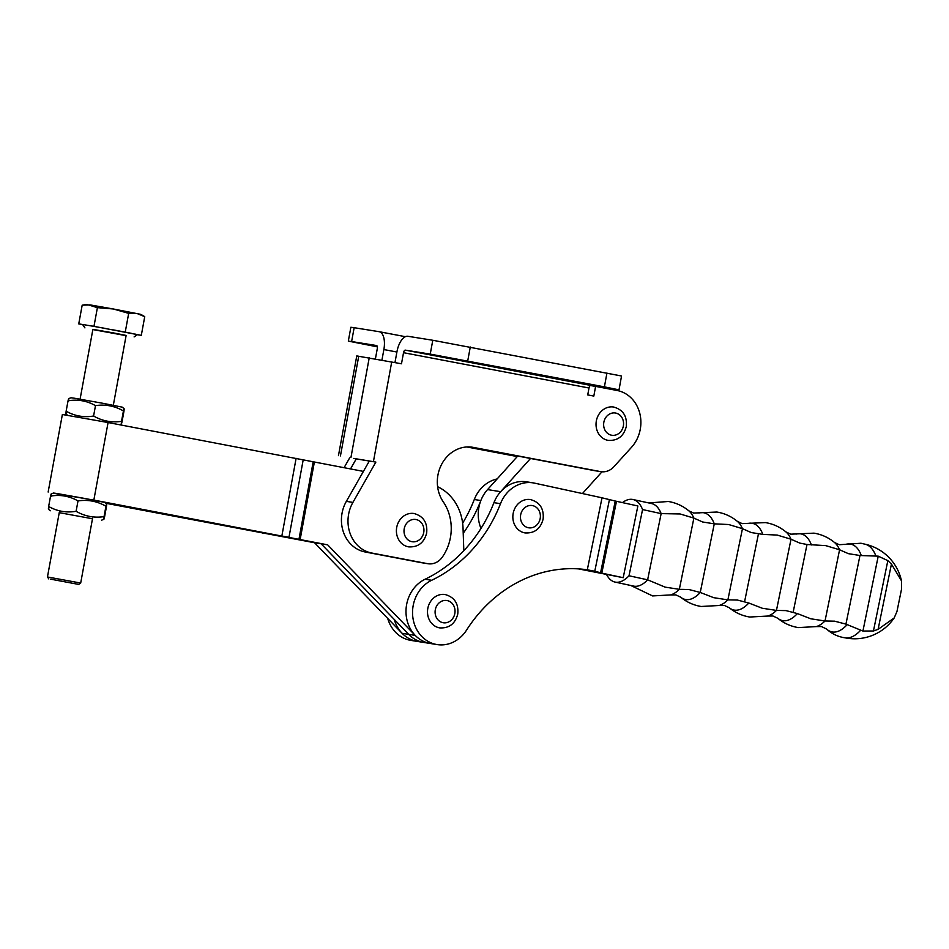 <?xml version="1.0" encoding="UTF-8"?>
<svg xmlns="http://www.w3.org/2000/svg" width="949" height="949" viewBox="0 0 949 949"><rect width="100%" height="100%" fill="white"/><g stroke="black" fill="none" stroke-linecap="round" stroke-linejoin="round"><path stroke-width="1.42" d="M568.736 381.012L599.044 386.219L568.736 381.012M441.831 356.86L472.139 362.067L441.831 356.86M338.461 455.639L356.765 355.934L401.486 363.775L403.527 352.696L588.997 387.999L587.728 394.914L593.825 396.077L595.604 386.385L617.075 390.478A33.796 29.81 -80.9 0 1 640.267 429.28A33.796 29.81 -80.9 0 1 631.476 447.347L613.825 466.801A16.892 14.899 -80.9 0 1 600.919 471.665A16.892 14.899 -80.9 0 1 600.527 471.606L473.326 447.394A33.796 29.81 99.1 0 0 472.566 447.252A33.796 29.81 99.1 0 0 441.783 464.037A33.796 29.81 99.1 0 0 443.278 501.867A45.054 39.739 -80.9 0 1 450.407 537.62A45.054 39.739 -80.9 0 1 442.281 557.17A16.892 14.899 -80.9 0 1 428.023 563.742A16.892 14.899 -80.9 0 1 427.631 563.67L371.806 553.042A33.796 29.81 -80.9 0 1 352.909 502.412L375.863 462.092L353.787 458.414M377.311 346.575L368.283 344.748L377.156 346.112M517.252 456.552L466.908 446.967M344.072 467.703L349.659 457.904M375.401 358.924L377.311 348.508A2.811 1.329 -79.2 0 0 376.528 345.531A2.811 1.329 -79.2 0 0 376.516 345.531L376.551 345.531M600.919 471.665L594.359 470.621A16.892 14.899 -80.9 0 1 593.979 470.55L470.135 446.979M428.023 563.742L421.475 562.686A16.892 14.899 -80.9 0 1 421.083 562.627L365.246 551.998A33.796 29.81 -80.9 0 1 346.349 501.357L369.315 461.036L353.775 458.486M394.974 362.53L396.967 351.64A16.892 7.96 -79.2 0 1 407.88 336.278L432.78 340.264L430.241 354.107L405.342 350.134A2.811 1.329 -79.2 0 0 403.527 352.696M595.604 386.385L590.314 385.543M381.937 360.086L383.871 349.552A16.892 7.96 -79.2 0 0 379.161 331.699A16.892 7.96 -79.2 0 0 379.054 331.676L354.155 327.702L351.616 341.545L376.516 345.531M350.525 468.936L356.207 458.948M517.407 456.374L467.774 446.932M377.37 346.848L348.319 341.106L350.869 327.263L354.155 327.702M348.319 341.106L351.616 341.545M375.863 462.092L369.315 461.036M588.997 387.999A2.811 1.329 100.8 0 1 590.812 385.436L619.009 389.849L604.406 386.86L430.241 354.107M619.009 389.849L621.548 376.006L432.78 340.264M530.515 458.474L500.657 491.689A33.796 29.81 99.1 0 0 493.871 502.84M582.449 493.551L601.998 471.795M517.715 456.042L487.561 489.589A33.796 29.81 99.1 0 0 480.989 528.415M875.915 556.067L878.228 556.161L887.837 560.634L891.443 564.062L901.467 580.8L901.55 589.056L896.971 611.453L894.183 617.953L878.098 629.341L873.448 630.99L862.926 631.049L845.939 624.122L834.574 621.168L825.013 620.978L810.814 618.795L797.374 613.576L786.009 610.61L776.448 610.421L762.261 608.238L748.808 603.018L737.444 600.053L727.883 599.875L713.695 597.68L700.243 592.461L688.879 589.507L679.33 589.317L665.13 587.134L647.621 579.815L661.156 513.611L680.089 513.967L693.885 518.107L702.687 521.997L714.277 523.848L728.654 524.524L742.45 528.664L751.24 532.555L762.842 534.394L777.219 535.07L791.015 539.222L799.805 543.101L807.006 544.501L825.772 545.628L839.58 549.768L848.37 553.658L859.972 555.509L875.915 556.067A47.877 22.527 -77.7 0 0 865.796 544.382L860.968 543.243L839.296 544.726L834.503 542.484C828.501 537.525 821.668 534.417 813.981 533.148L790.742 534.18L785.938 531.926C779.936 526.98 773.103 523.86 765.416 522.591L742.177 523.623L737.373 521.381C731.371 516.422 724.538 513.302 716.851 512.033L693.612 513.065L688.808 510.823C682.806 505.864 675.973 502.756 668.286 501.487L648.748 502.934M737.373 521.381A44.318 20.854 -77.7 0 1 742.45 528.664L727.883 599.875A44.318 20.854 -77.7 0 1 719.093 605.498L701.145 606.482C693.47 605.213 686.625 602.093 680.623 597.135A44.318 20.854 -77.7 0 0 685.759 599.543A44.318 20.854 -77.7 0 0 700.243 592.461L714.277 523.848A44.318 20.854 -77.7 0 0 703.506 512.721A44.318 20.854 -77.7 0 0 698.903 513.018M744.585 601.69L758.441 533.943M793.15 612.247L807.006 544.501M845.939 624.122L859.972 555.509M606.743 574.869A42.242 19.882 -77.7 0 0 615.023 582.069L633.624 586.102A42.242 19.882 -77.7 0 0 634.134 586.197A42.242 19.882 -77.7 0 0 647.621 579.815L629.021 575.77L642.556 509.566A42.242 19.882 -77.7 0 0 632.959 499.506A42.242 19.882 -77.7 0 0 622.437 502.614M615.023 582.069A42.242 19.882 -77.7 0 0 615.533 582.164A42.242 19.882 -77.7 0 0 629.021 575.77M642.556 509.566L661.156 513.611A42.242 19.882 -77.7 0 0 651.56 503.551L632.959 499.506M845.085 637.811A47.877 22.527 -77.7 0 0 845.488 637.87A47.877 22.527 -77.7 0 0 860.767 630.124M578.475 568.89L623.208 577.692L637.87 505.971L615.249 501.036L600.587 572.757L595.581 571.44A140.808 54.817 101 0 0 594.774 571.251L586.079 569.625M797.374 613.576A44.318 20.854 -77.7 0 1 782.878 620.658A44.318 20.854 -77.7 0 1 777.753 618.25C783.755 623.208 790.588 626.316 798.275 627.586L816.223 626.601A44.318 20.854 -77.7 0 0 825.013 620.978L839.58 549.768A44.318 20.854 -77.7 0 0 834.503 542.484M748.808 603.018A44.318 20.854 -77.7 0 1 734.312 610.1A44.318 20.854 -77.7 0 1 729.188 607.692C735.19 612.651 742.023 615.759 749.71 617.028L767.658 616.055A44.318 20.854 -77.7 0 0 776.448 610.421L791.015 539.222A44.318 20.854 -77.7 0 0 785.938 531.926M630.812 585.497L652.58 595.925L670.528 594.94A44.318 20.854 -77.7 0 0 679.33 589.317L693.885 518.107A44.318 20.854 -77.7 0 0 688.808 510.823M596.34 420.929A16.892 14.899 99.1 0 0 608.309 440.395C617.716 440.87 623.707 436.267 626.281 426.587C627.289 416.208 623.066 409.695 613.647 407.026A16.892 14.899 99.1 0 0 596.34 420.929M615.249 501.036L602.022 497.81L587.301 569.791A140.808 124.2 99.1 0 0 466.517 630.16A33.796 29.81 -80.9 0 1 437.121 644.585L430.573 643.529A33.796 29.81 -80.9 0 1 415.211 635.391L327.642 544.833L93.844 500.087L53.144 493.183M363.42 471.392L108.079 422.53L62.373 414.499L48.15 492.045M437.121 644.585A33.796 29.81 -80.9 0 1 412.673 615.711A33.796 29.81 -80.9 0 1 431.676 580.278L425.116 579.222A33.796 29.81 -80.9 0 0 406.125 614.667A33.796 29.81 -80.9 0 0 430.573 643.529L424.013 642.485A33.796 29.81 -80.9 0 1 408.663 634.347L321.094 543.789L293.585 538.558L321.094 543.789L408.663 634.347A33.796 29.81 99.1 0 0 424.013 642.485L417.465 641.441A33.796 29.81 -80.9 0 1 394.274 619.472M437.619 486.718A49.004 43.227 -80.9 0 1 463.041 528.154L463.824 550.681M105.742 503.255L314.534 542.745L402.103 633.303A33.796 29.81 99.1 0 0 417.465 641.441L410.917 640.397A33.796 29.81 -80.9 0 1 387.726 618.428M105.434 502.994L293.585 538.558L104.046 502.235M327.642 544.833L314.534 542.745M586.897 570.574L581.168 569.092M623.208 577.692L584.418 569.412M463.219 533.302A140.808 124.2 99.1 0 0 480.775 500.752M462.637 523.172A140.808 124.2 99.1 0 0 474.298 499.506A33.796 29.81 -80.9 0 1 497.11 478.96M474.298 499.506L480.846 500.55A33.796 29.81 -80.9 0 1 487.644 489.494M587.858 570.278L584.655 569.447M587.301 569.791L594.774 571.251L609.448 499.518M431.676 580.278A140.808 124.2 99.1 0 0 500.503 503.694A33.796 29.81 -80.9 0 1 533.136 482.875A33.796 29.81 -80.9 0 1 534.572 483.148L602.022 497.81M425.116 579.222A140.808 124.2 99.1 0 0 493.954 502.65A33.796 29.81 -80.9 0 1 526.588 481.831L533.136 482.875M396.718 527.395A16.892 14.899 99.1 0 0 408.687 546.873C418.094 547.348 424.084 542.745 426.659 533.065C427.655 522.685 423.444 516.173 414.025 513.504A16.892 14.899 99.1 0 0 396.718 527.395M427.809 608.428A16.892 14.899 99.1 0 0 439.79 627.894C449.197 628.368 455.176 623.766 457.75 614.086C458.758 603.706 454.547 597.194 445.117 594.525A16.892 14.899 99.1 0 0 427.809 608.428M513.16 513.456A16.892 14.899 99.1 0 0 525.141 532.935C534.548 533.409 540.539 528.807 543.113 519.127C544.109 508.747 539.898 502.235 530.467 499.565A16.892 14.899 99.1 0 0 513.16 513.456M50.7 579.175L78.72 584.418L50.7 579.175M48.802 578.926L47.45 576.956L80.689 583.054L92.575 518.284M113.322 405.27L126.134 335.436L113.714 332.957L92.895 329.339L80.084 399.173M92.86 329.564L126.098 335.661M93.975 326.337L78.743 323.882L82.183 305.187L86.667 304.415L97.403 307.642L113.322 308.983L128.684 313.372L136.988 313.49L144.734 316.658L141.306 335.353L93.975 326.337L97.403 307.642M84.924 327.88L82.658 324.605L84.473 324.807M125.244 332.067L128.684 313.372M82.183 305.187L90.072 304.89L113.322 308.983L140.808 314.356L144.734 316.658M78.743 323.882L82.729 324.7M137.297 334.712L141.306 335.353M88.245 325.412L105.73 328.484M135.268 334.119L137.391 334.641L134.106 336.907M113.5 329.908L131.282 333.301M124.129 408.734L122.267 407.157L102.86 403.289L74.271 398.2L71.045 397.761L68.719 398.58M68.53 401.308C68.957 397.892 68.802 397.726 68.043 400.81C77.771 399.173 86.917 400.775 95.493 405.638C105.434 404.167 114.746 405.947 123.429 410.964C124.189 407.88 124.355 408.046 123.916 411.463L122.018 421.842C121.258 424.927 121.092 424.761 121.531 421.344C111.65 422.827 102.338 421.048 93.583 416.018L95.493 405.638M93.583 416.018C83.868 417.667 74.71 416.053 66.133 411.19C65.706 414.606 65.861 414.772 66.62 411.688M122.018 421.842C121.258 424.927 121.092 424.761 121.531 421.344L123.429 410.964C124.189 407.88 124.355 408.046 123.916 411.463M66.133 411.19L68.043 400.81M106.644 504.014L104.781 502.436L85.374 498.569L56.786 493.48L53.547 493.041L51.234 493.86M51.044 496.588C51.471 493.172 51.317 493.006 50.558 496.09C60.273 494.453 69.431 496.054 78.008 500.918C87.949 499.447 97.261 501.226 105.944 506.244C106.703 503.16 106.869 503.326 106.43 506.742L104.532 517.122C103.773 520.206 103.607 520.04 104.046 516.624C94.165 518.107 84.841 516.327 76.098 511.297L78.008 500.918M92.492 518.759L59.253 512.662M76.098 511.297C66.371 512.946 57.225 511.333 48.648 506.469C48.209 509.886 48.375 510.052 49.134 506.968M104.532 517.122C103.773 520.206 103.607 520.04 104.046 516.624L105.944 506.244C106.703 503.16 106.869 503.326 106.43 506.742M48.648 506.469L50.558 496.09M391.723 361.913L373.42 461.629M350.916 457.584L369.22 357.868M358.734 356.195L340.442 455.911M396.896 352.032L383.871 349.552M379.161 331.699L405.353 336.681L379.268 331.723M352.909 502.412L346.349 501.357M371.806 553.042L365.246 551.998M427.631 563.67L421.083 562.627M473.326 447.394L471.795 447.145M600.527 471.606L593.979 470.55M590.812 385.436L405.342 350.134M470.289 347.002L467.738 360.845M606.945 373.016L604.406 386.86M500.657 491.689L487.561 489.589M762.842 534.394A44.318 20.854 -77.7 0 0 752.071 523.279A44.318 20.854 -77.7 0 0 747.468 523.575M811.407 544.951A44.318 20.854 -77.7 0 0 800.636 533.836A44.318 20.854 -77.7 0 0 796.033 534.133M845.488 637.87L844.23 637.692C837.481 636.542 831.609 633.671 826.603 629.045A44.864 21.115 -77.7 0 0 832.332 631.963A44.864 21.115 -77.7 0 0 847.125 624.667M861.265 555.473A44.864 21.115 -77.7 0 0 850.304 544.062A44.864 21.115 -77.7 0 0 844.966 544.572M878.098 629.341L891.443 564.062M873.448 630.99L887.837 560.634M862.926 631.049L878.228 556.161M603.837 422.269A11.269 9.941 99.1 0 0 611.571 435.211A11.269 9.941 99.1 0 0 623.363 425.994A11.269 9.941 99.1 0 0 615.64 413.052A11.269 9.941 99.1 0 0 603.837 422.269M300.133 539.601L314.368 462.044M285.341 537.193L283.502 536.529M262.636 533.065L260.856 532.081M286.479 537.158L298.947 539.364L313.182 461.819M276.515 535.07L288.982 537.276L303.217 459.719M281.877 535.877L296.112 458.331M93.844 500.087L108.079 422.53M415.211 635.391L402.103 633.303M595.581 571.44L587.633 569.898M500.503 503.694L493.954 502.65M616.482 501.321L601.82 573.042M404.215 528.747A11.269 9.941 99.1 0 0 411.937 541.689A11.269 9.941 99.1 0 0 423.74 532.46A11.269 9.941 99.1 0 0 416.006 519.53A11.269 9.941 99.1 0 0 404.215 528.747M435.306 609.768A11.269 9.941 99.1 0 0 443.041 622.71A11.269 9.941 99.1 0 0 454.832 613.481A11.269 9.941 99.1 0 0 447.109 600.551A11.269 9.941 99.1 0 0 435.306 609.768M520.669 514.809A11.269 9.941 99.1 0 0 528.391 527.751A11.269 9.941 99.1 0 0 540.183 518.522A11.269 9.941 99.1 0 0 532.46 505.592A11.269 9.941 99.1 0 0 520.669 514.809M670.528 594.94L675.83 594.893L680.623 597.135M719.093 605.498L724.395 605.45L729.188 607.692M767.658 616.055L772.961 615.996L777.753 618.25M816.223 626.601L821.514 626.554L826.603 629.045M901.467 580.8A47.877 47.877 0 0 0 865.31 544.24M844.978 637.799A47.877 47.877 0 0 0 894.183 617.953M47.45 576.956L59.336 512.175M78.72 584.418L80.689 583.054M67.45 415.211L65.932 413.918M119.527 424.713L121.342 424.073M50.297 510.776L48.435 509.198M101.531 520.182L103.844 519.352"/></g></svg>
